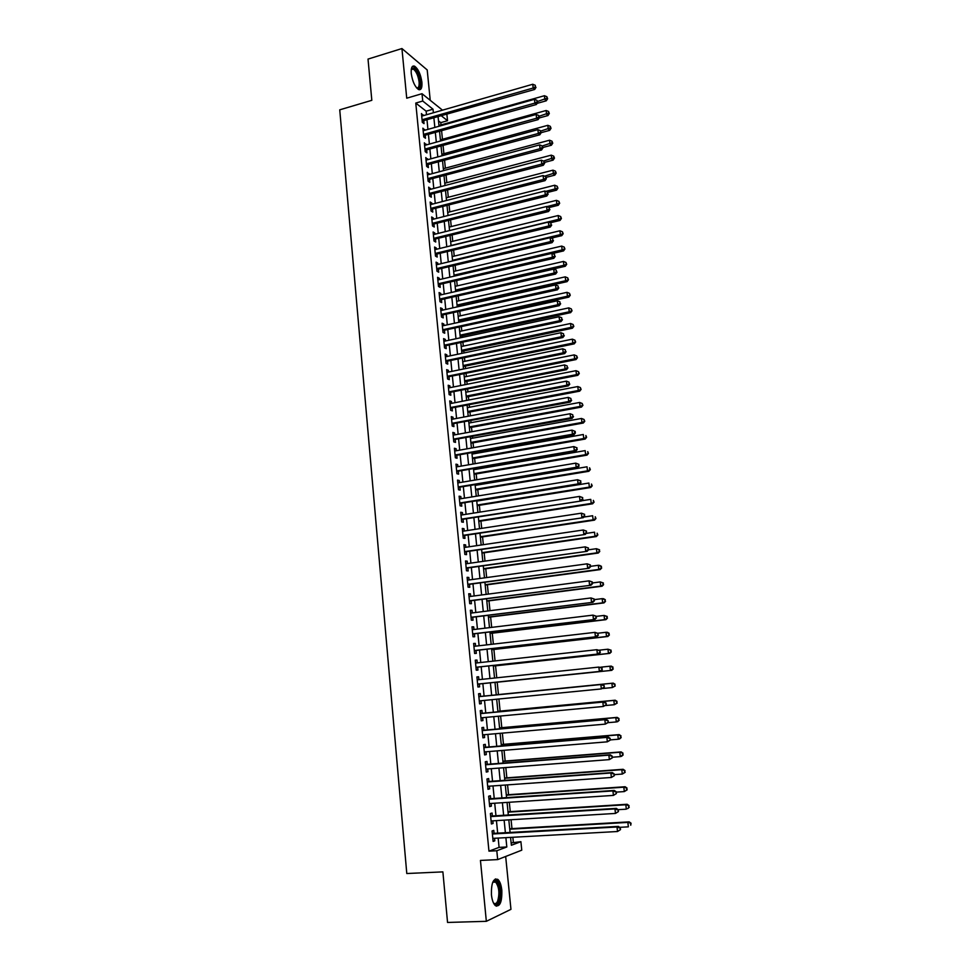 <?xml version="1.0" encoding="UTF-8"?>
<svg xmlns="http://www.w3.org/2000/svg" width="971" height="971" viewBox="0 0 971 971"><rect width="100%" height="100%" fill="white"/><g stroke="black" fill="none" stroke-linecap="round" stroke-linejoin="round"><path stroke-width="1.46" d="M501.813 890.201C501.206 884.884 499.883 881.28 497.844 879.41C493.317 877.942 491.18 883.076 491.435 894.825C492.042 900.153 493.353 903.758 495.392 905.64C499.98 907.072 502.116 901.913 501.813 890.201M421.9 82.219C420.686 74.245 418.246 68.905 414.593 66.198C412.007 65.36 410.891 67.788 411.243 73.48C412.469 81.479 414.896 86.832 418.537 89.526C421.147 90.364 422.276 87.924 421.9 82.219M511.134 842.901L520.905 841.675L521.767 850.171L497.674 859.602L496.8 850.742L506.813 846.979L505.879 837.657M430.226 100.304L427.204 69.936L401.933 48.55L368.021 59.085L371.82 100.316L339.741 109.832L406.788 873.524L442.885 871.885L447.546 922.45L486.337 921.321L510.952 909.342L505.673 856.471M446.903 114.505L447.534 120.72L441.611 116.01M441.004 124.931L440.773 122.637L447.534 120.72M513.331 842.075L512.846 837.269M511.972 828.615L511.074 819.73M510.261 811.622L509.314 802.264M508.549 794.691L507.566 784.871M506.85 777.844L505.818 767.551M505.163 761.046L504.07 750.304M503.476 744.332L502.347 733.129M501.789 727.667L500.611 716.028M500.114 711.088L498.9 698.986M498.451 694.568L497.201 682.212M496.764 677.794L495.55 665.815M495.052 660.923L493.899 649.478M493.365 644.113L492.261 633.201M491.678 627.375L490.622 616.986M489.991 610.698L488.996 600.843M488.316 594.094L487.381 584.76M486.653 577.563L485.767 568.739M484.99 561.092L484.153 552.778M483.34 544.695L482.551 536.89M481.689 528.358L480.948 521.063M480.05 512.093L479.358 505.284M478.412 495.89L477.781 489.578M476.785 479.747L476.203 473.933M475.741 469.345L475.644 468.398M475.159 463.677L474.625 458.348M474.164 453.724L474.03 452.425M473.545 447.667L473.059 442.825M472.598 438.176L472.428 436.513M471.942 431.719L471.505 427.361M471.032 422.676L470.826 420.661M470.34 415.843L469.952 411.959M469.479 407.237L469.236 404.883M468.75 400.016L468.398 396.617M467.925 391.859L467.646 389.153M467.16 384.261L466.857 381.324M466.383 376.542L466.068 373.495M465.57 368.567L465.327 366.103M464.842 361.285L464.502 357.898M463.992 352.934L463.798 350.932M463.301 346.089L462.924 342.362M462.427 337.374L462.269 335.82M461.783 330.953L461.371 326.887M460.861 321.862L460.752 320.77M460.254 315.866L459.817 311.46M459.307 306.411L459.234 305.78M458.737 300.84L458.263 296.106M457.232 285.875L456.722 280.813M455.727 270.97L455.181 265.581M454.234 256.113L453.651 250.409M452.741 241.318L452.134 235.285M451.248 226.571L450.617 220.223M449.767 211.884L449.1 205.221M448.299 197.259L447.595 190.28M446.83 182.682L446.09 175.399M445.361 168.165L444.597 160.567M443.905 153.697L443.104 145.796M442.448 139.29L441.623 131.085M494.069 833.421L493.778 830.387L492.091 830.958L493.122 841.432L494.797 840.825L494.555 838.276M492.358 816.065L492.066 813.03L490.379 813.552L491.399 823.991L493.086 823.432L492.831 820.835M490.658 798.769L490.355 795.747L488.668 796.22L489.687 806.61L491.375 806.112L491.12 803.466M488.959 781.546L488.656 778.548L486.969 778.973L487.988 789.314L489.675 788.865L489.408 786.17M487.26 764.408L486.969 761.41L485.282 761.786L486.289 772.079L487.976 771.678L487.709 768.947M485.573 747.318L485.282 744.344L483.594 744.672L484.602 754.928L486.289 754.576L486.022 751.797M483.898 730.313L483.607 727.352L481.919 727.619L482.915 737.839L484.614 737.535L484.335 734.707M482.235 713.382L481.932 710.42L480.244 710.651L481.24 720.822L482.939 720.567L482.66 717.69M480.56 696.51L480.269 693.561L478.582 693.743L479.577 703.878L481.276 703.672L480.985 700.759M478.909 679.676L478.618 676.775L476.919 676.908L477.914 687.007L479.613 686.837L479.322 683.9M477.247 662.89L476.967 660.049L475.268 660.146L476.263 670.196L477.963 670.075L477.671 667.15M475.596 646.164L475.329 643.397L473.63 643.445L474.613 653.459L476.312 653.386L476.021 650.473M473.957 629.511L473.69 626.817L471.991 626.817L472.974 636.782L474.673 636.758L474.382 633.857M472.319 612.932L472.064 610.298L470.365 610.249L471.336 620.178L473.035 620.202L472.756 617.313M470.692 596.412L470.437 593.851L468.738 593.754L469.709 603.646L471.408 603.707L471.129 600.831M469.066 579.966L468.823 577.466L467.112 577.32L468.083 587.176L469.794 587.285L469.503 584.421M467.452 563.581L467.209 561.153L465.51 560.959L466.468 570.766L468.18 570.936L467.888 568.071M465.837 547.268L465.607 544.889L463.907 544.67L464.866 554.441L466.565 554.635L466.286 551.795M464.235 531.016L464.004 528.71L462.305 528.43L463.264 538.165L464.963 538.407L464.684 535.579M462.645 514.836L462.414 512.579L460.715 512.263L461.662 521.961L463.373 522.252L463.094 519.424M461.055 498.706L460.837 496.521L459.125 496.169L460.072 505.818L461.783 506.158L461.504 503.342M459.465 482.66L459.259 480.536L457.547 480.123L458.494 489.748L460.205 490.124L459.926 487.321M457.887 466.663L457.681 464.599L455.982 464.15L456.916 473.727L458.628 474.151L458.348 471.36M456.321 450.738L456.115 448.736L454.404 448.25L455.35 457.778L457.062 458.251L456.783 455.472M454.756 434.862L454.562 432.932L452.85 432.398L453.785 441.902L455.496 442.4L455.217 439.632M453.19 419.071L453.008 417.19L451.297 416.62L452.231 426.075L453.943 426.621L453.663 423.866M451.636 403.329L451.454 401.509L449.743 400.889L450.678 410.32L452.389 410.903L452.122 408.16M450.095 387.647L449.925 385.888L448.201 385.232L449.136 394.627L450.847 395.246L450.568 392.515M448.553 372.039L448.384 370.327L446.672 369.635L447.595 378.981L449.306 379.661L449.039 376.93M447.024 356.478L446.854 354.828L445.143 354.099L446.053 363.409L447.777 364.125L447.51 361.406M445.495 340.991L445.337 339.401L443.613 338.624L444.536 347.897L446.247 348.65L445.98 345.955M443.965 325.552L443.82 324.023L442.096 323.209L443.007 332.446L444.73 333.235L444.463 330.553M442.448 310.186L442.303 308.705L440.591 307.856L441.489 317.056L443.213 317.893L442.946 315.211M440.943 294.868L440.798 293.448L439.086 292.562L439.984 301.726L441.708 302.6L441.441 299.93M439.438 279.612L439.305 278.252L437.581 277.33L438.479 286.457L440.203 287.367L439.936 284.709M437.933 264.428L437.812 263.117L436.088 262.146L436.986 271.249L438.698 272.196L438.443 269.537M436.44 249.292L436.319 248.042L434.595 247.035L435.494 256.101L437.217 257.072L436.95 254.438M434.959 234.217L434.838 233.016L433.115 231.972L434.001 241.002L435.724 242.022L435.469 239.388M433.479 219.191L433.357 218.05L431.646 216.97L432.532 225.964L434.243 227.02L433.988 224.41M431.998 204.238L431.889 203.145L430.165 202.029L431.051 210.986L432.775 212.091L432.52 209.481M430.529 189.333L428.709 187.148L429.583 196.069L431.306 197.198L431.051 194.601M429.061 174.489L427.24 172.316L428.114 181.213L429.837 182.378L429.583 179.793M427.604 159.705L425.796 157.545L426.657 166.405L428.381 167.607L428.126 165.034M426.148 144.97L424.339 142.834L425.213 151.658L426.937 152.896L426.682 150.323M424.703 130.296L422.895 128.172L423.769 136.96L425.492 138.246L425.237 135.685M440.773 122.637L438.504 120.865M426.487 114.76L426.135 111.18L415.77 103.072L488.959 851.142L499.082 847.38L498.159 838.082M497.686 833.227L496.436 820.616M495.963 815.834L494.712 803.235M494.239 798.526L492.989 785.915M492.54 781.291L491.29 768.668M490.828 764.128L489.578 751.493M489.141 747.027L487.891 734.392M487.454 729.998L486.204 717.363M485.767 713.042L484.517 700.407M484.092 696.158L482.842 683.535M482.429 679.299L481.191 666.774M480.766 662.501L479.528 650.072M479.104 645.764L477.878 633.444M477.453 629.087L476.239 616.876M475.802 612.495L474.613 600.381M474.164 595.963L472.974 583.947M472.537 579.493L471.36 567.586M470.911 563.095L469.746 551.285M469.296 546.758L468.131 535.057M467.682 530.494L466.529 518.89M466.08 514.29L464.939 502.784M464.478 498.147L463.349 486.75M462.888 482.077L461.759 470.777M461.298 466.068L460.193 454.865M459.72 450.131L458.615 439.026M458.142 434.243L457.05 423.235M456.576 418.428L455.496 407.517M455.011 402.674L453.943 391.847M453.457 386.98L452.401 376.25M451.916 371.347L450.86 360.714M450.374 355.774L449.33 345.239M448.833 340.275L447.801 329.824M447.303 324.824L446.272 314.47M445.774 309.433L444.754 299.177M444.257 294.116L443.249 283.933M442.74 278.847L441.744 268.761M441.235 263.639L440.251 253.637M439.742 248.491L438.758 238.587M438.237 233.392L437.266 223.585M436.756 218.366L435.785 208.631M435.275 203.388L434.316 193.751M433.794 188.483L432.848 178.919M432.313 173.615L431.379 164.148M430.857 158.819L429.922 149.437M429.388 144.072L428.466 134.775M427.932 129.386L427.022 120.173M423.259 115.683L421.463 113.571L422.324 122.334L424.048 123.645L423.793 121.096M497.674 859.602L480.451 860.427L486.337 921.321M488.959 851.142L496.8 850.742M415.77 103.072L422.737 101.033L422.009 93.702L442.485 110.16M401.933 48.55L406.728 98.192L422.009 93.702M510.576 837.39L511.377 845.256L520.905 841.675M438.115 117.006L439.05 126.254M439.596 131.655L440.531 140.989M441.077 146.366L442.023 155.773M442.558 161.125L443.516 170.617M444.05 175.945L445.009 185.534M445.543 190.814L446.514 200.487M447.048 205.755L448.032 215.513M448.553 220.745L449.549 230.588M450.071 235.795L451.066 245.736M451.588 250.906L452.595 260.932M453.117 266.066L454.137 276.189M454.646 281.299L455.678 291.506M456.188 296.58L457.22 306.885M457.729 311.934L458.773 322.323M459.271 327.336L460.327 337.811M460.837 342.799L461.893 353.371M462.39 358.335L463.47 368.992M463.968 373.92L465.048 384.686M465.534 389.565L466.626 400.428M467.112 405.283L468.216 416.231M468.702 421.062L469.818 432.107M470.292 436.901L471.421 448.044M471.894 452.802L473.023 464.041M473.508 468.762L474.649 480.111M475.11 484.796L476.263 496.23M476.737 500.89L477.89 512.433M478.363 517.045L479.528 528.685M479.99 533.273L481.167 545.01M481.628 549.562L482.818 561.408M483.279 565.911L484.48 577.866M484.93 582.333L486.143 594.386M486.58 598.828L487.806 610.977M488.255 615.383L489.481 627.642M489.918 632L491.168 644.368M491.605 648.689L492.855 661.166M493.28 665.451L494.555 678.025M494.979 682.273L496.254 694.945M496.679 699.205L497.953 711.889M498.39 716.234L499.664 728.918M500.114 733.323L501.388 746.007M501.837 750.486L503.112 763.157M503.573 767.733L504.847 780.393M505.308 785.041L506.583 797.701M507.068 802.422L508.331 815.07M508.816 819.864L510.091 832.523M433.382 112.782L433.017 109.201L422.737 101.033M505.393 832.79L504.131 820.155M503.646 815.361L502.383 802.726M501.91 798.016L500.648 785.369M500.186 780.733L498.924 768.085M498.463 763.522L497.201 750.874M496.751 746.396L495.489 733.736M495.04 729.318L493.778 716.659M493.341 712.326L492.079 699.666M491.654 695.406L490.391 682.759M489.967 678.511L488.704 665.948M488.279 661.664L487.029 649.211M486.605 644.89L485.366 632.546M484.93 628.188L483.704 615.942M483.267 611.548L482.053 599.41M481.604 594.98L480.402 582.952M479.953 578.473L478.764 566.542M478.315 562.039L477.125 550.217M476.676 545.678L475.499 533.953M475.05 529.365L473.884 517.749M473.423 513.137L472.27 501.606M471.809 496.958L470.656 485.536M470.195 480.851L469.066 469.527M468.592 464.806L467.464 453.578M466.99 448.833L465.874 437.703M465.4 432.92L464.296 421.887M463.81 417.069L462.718 406.133M462.232 401.278L461.152 390.439M460.667 385.548L459.586 374.806M459.089 369.89L458.033 359.234M457.535 354.281L456.479 343.722M455.982 338.745L454.938 328.283M454.428 323.27L453.396 312.893M452.887 307.843L451.855 297.563M451.357 292.489L450.338 282.294M449.828 277.196L448.808 267.086M448.299 261.952L447.303 251.938M446.781 246.78L445.786 236.851M445.264 231.656L444.281 221.813M443.759 216.594L442.788 206.847M442.266 201.592L441.295 191.93M440.761 186.638L439.814 177.074M439.28 171.758L438.334 162.266M437.8 156.926L436.853 147.519M436.319 142.154L435.384 132.833M434.85 127.432L433.916 118.207M426.135 111.18L433.017 109.201M499.082 847.38L506.813 846.979M421.632 115.355L423.186 114.906M423.065 129.908L424.618 129.471M424.509 144.533L426.063 144.096M425.953 159.195L427.507 158.771M427.398 173.93L428.964 173.506M428.854 188.714L430.42 188.301M430.323 203.558L431.889 203.145M431.792 218.451L433.357 218.05M433.26 233.404L434.838 233.016M434.741 248.418L436.319 248.042M436.222 263.493L437.812 263.117M437.715 278.628L439.305 278.252M439.208 293.812L440.798 293.448M440.713 309.069L442.303 308.705M442.218 324.375L443.82 324.023M443.723 339.741L445.337 339.401M445.252 355.168L446.854 354.828M446.769 370.655L448.384 370.327M448.299 386.203L449.925 385.888M449.84 401.824L451.454 401.509M451.381 417.494L453.008 417.19M452.935 433.224L454.562 432.932M454.489 449.027L456.115 448.736M456.042 464.878L457.681 464.599M457.62 480.803L459.259 480.536M459.186 496.8L460.837 496.521M460.764 512.846L462.414 512.579M462.354 528.964L464.004 528.71M463.944 545.144L465.607 544.889M465.546 561.384L467.209 561.153M467.148 577.696L468.823 577.466M468.762 594.07L470.437 593.851M470.389 610.516L472.064 610.298M472.015 627.023L473.69 626.817M473.642 643.603L475.329 643.397M475.28 660.244L476.967 660.049M476.931 676.957L478.618 676.775M479.577 703.829L481.276 703.672M481.24 720.725L482.939 720.567M482.903 737.681L484.614 737.535M484.578 754.71L486.289 754.576M486.265 771.811L487.976 771.678M487.952 788.986L489.675 788.865M489.651 806.221L491.375 806.112M491.362 823.542L493.086 823.432M493.074 840.922L494.797 840.825M422.191 121.035L534.669 89.466L533.176 88.021L422.069 119.773M535.434 86.771L535.252 85.266L535.434 86.771L533.176 88.021L532.751 84.259L421.717 116.119M534.669 89.466L536.016 87.354M535.252 85.266L532.751 84.259M537.121 103.375L546.272 100.802L544.852 99.406L544.428 95.716L438.977 125.502M537.618 101.445L547.049 98.192L547.62 98.739L546.879 96.712L547.049 98.192M544.428 95.716L546.879 96.712M547.62 98.739L546.272 100.802M411.267 69.354L412.007 68.225C415.612 67.909 418.319 72.485 420.115 81.965C420.419 87.366 419.278 89.356 416.668 87.96M416.535 87.803C418.537 88.312 419.399 86.346 419.096 81.892C418.125 75.495 416.183 71.223 413.245 69.05L411.243 69.572M419.314 89.769C420.625 88.774 421.111 86.358 420.783 82.511C419.581 74.597 417.166 69.293 413.525 66.598L412.529 66.356M492.71 882.336L494.567 880.697C498.851 879.058 501.946 894.825 498.681 901.695C497.14 904.911 495.404 905.336 493.474 902.969M493.45 902.921L493.644 903.091C495.186 904.219 496.533 903.528 497.674 901.052C499.786 893.284 499.106 886.96 495.623 882.093L493.863 881.607L492.685 882.384M496.375 906.21L499.155 903.042C501.764 893.417 500.915 885.576 496.606 879.544L495.344 878.925M423.635 135.624L536.368 104.516L534.887 103.108L423.514 134.399M537.145 101.846L536.975 100.341L537.145 101.846L534.887 103.108L534.463 99.321L423.15 130.733M536.368 104.516L537.74 102.416M536.975 100.341L534.463 99.321M425.08 150.274L538.092 119.627L536.611 118.244L424.958 149.085M538.869 116.981L538.687 115.464L538.869 116.981L536.611 118.244L536.174 114.457L424.594 145.407M538.092 119.627L539.451 117.54M538.687 115.464L536.174 114.457M426.524 164.985L539.815 134.787L538.335 133.452L426.403 163.82M540.592 132.177L540.422 130.66L540.592 132.177L538.335 133.452L537.898 129.641L426.051 160.13M539.815 134.787L541.187 132.724M540.422 130.66L537.898 129.641M427.98 179.744L541.539 150.007L540.058 148.709L427.859 178.615M542.328 147.434L542.158 145.905L542.328 147.434L540.058 148.709L539.633 144.897L427.495 174.914M541.539 150.007L542.923 147.956M542.158 145.905L539.633 144.897M539.172 117.977L547.972 115.549L546.552 114.202L546.127 110.5L440.421 139.848M539.306 116.204L548.749 112.964L549.319 113.51L548.579 111.483L548.749 112.964M546.127 110.5L548.579 111.483M549.319 113.51L547.972 115.549M541.175 132.663L549.671 130.357L548.251 129.046L547.826 125.32L441.866 154.255M540.847 131.049L550.46 127.808L551.03 128.33L550.29 126.315L550.46 127.808M547.826 125.32L550.29 126.315M551.03 128.33L549.671 130.357M542.862 147.495L551.382 145.225L549.962 143.939L549.537 140.212L443.322 168.711M542.255 146.002L552.171 142.701L552.742 143.21L552.001 141.208L552.171 142.701M549.537 140.212L552.001 141.208M552.742 143.21L551.382 145.225M544.561 162.388L553.094 160.142L551.686 158.904L551.249 155.154L444.779 183.228M543.481 161.052L553.895 157.654L554.465 158.152L553.725 156.149L553.895 157.654M551.249 155.154L553.725 156.149M554.465 158.152L553.094 160.142M429.437 194.576L543.275 165.301L541.806 164.038L429.328 193.46M544.076 162.752L543.894 161.222L544.076 162.752L541.806 164.038L541.369 160.203L428.964 189.746M543.275 165.301L544.658 163.262M543.894 161.222L541.369 160.203M546.26 177.329L554.817 175.132L553.409 173.918L552.972 170.168L446.247 197.793M544.634 176.188L555.618 172.656L556.189 173.141L555.448 171.163L555.618 172.656M552.972 170.168L555.448 171.163M556.189 173.141L554.817 175.132M430.906 209.445L545.022 180.642L543.542 179.429L430.796 208.377M545.823 178.13L545.641 176.588L545.823 178.13L543.542 179.429L543.105 175.569L430.432 204.638M545.022 180.642L546.406 178.628M545.641 176.588L543.105 175.569M547.826 192.367L556.553 190.17L555.133 189.005L554.708 185.23L447.716 212.406M545.763 191.372L557.924 188.204L557.184 186.226L557.354 187.731M554.708 185.23L557.184 186.226M557.924 188.204L556.553 190.17M432.374 224.386L546.77 196.057L545.301 194.868L432.265 223.342M547.571 193.569L547.401 192.027L547.571 193.569L545.301 194.868L544.865 191.008L431.901 219.592M546.77 196.057L548.166 194.042M547.401 192.027L544.865 191.008M549.173 207.527L558.289 205.269L556.869 204.141L556.444 200.342L449.197 227.08M546.904 206.617L559.66 203.315L558.92 201.349L559.102 202.854M556.444 200.342L558.92 201.349M559.66 203.315L558.289 205.269M433.843 239.376L548.53 211.52L547.061 210.379L433.746 238.368M549.343 209.068L549.161 207.515L549.343 209.068L547.061 210.379L546.612 206.495L433.382 234.606M548.53 211.52L549.926 209.53M549.161 207.515L546.612 206.495M550.241 222.796L560.024 220.429L558.616 219.337L558.179 215.526L450.678 241.815M451.042 245.505L558.616 219.337L561.408 218.487L560.668 216.521L560.85 218.05M558.179 215.526L560.668 216.521M561.408 218.487L560.024 220.429M435.324 254.426L550.29 227.056L548.821 225.952L435.226 253.455M551.115 224.641L550.933 223.075L551.115 224.641L548.821 225.952L548.384 222.056L434.862 249.668M550.29 227.056L551.698 225.078M550.933 223.075L548.384 222.056M551.31 238.138L561.784 235.637L560.364 234.594L559.927 230.77L452.158 256.611M452.535 260.313L560.364 234.594L563.168 233.72L562.427 231.766L562.597 233.295M559.927 230.77L562.427 231.766M563.168 233.72L561.784 235.637M436.816 269.537L552.062 242.653L550.593 241.585L436.719 268.591M552.887 240.262L552.705 238.696L552.887 240.262L550.593 241.585L550.156 237.677L436.355 264.804M552.062 242.653L553.47 240.687M552.705 238.696L550.156 237.677M552.353 253.528L563.532 250.919L562.124 249.899L561.687 246.076L453.651 271.455M454.027 275.169L562.124 249.899L564.928 249.013L564.187 247.071L564.369 248.6M561.687 246.076L564.187 247.071M564.928 249.013L563.532 250.919M438.309 284.709L553.846 258.31L552.378 257.291L438.224 283.799M554.672 255.956L554.49 254.378L554.672 255.956L552.378 257.291L551.929 253.358L437.848 279.988M553.846 258.31L555.254 256.368M554.49 254.378L551.929 253.358M455.654 291.312L565.304 266.26L563.896 265.277L563.447 261.43L455.156 286.348M455.533 290.086L563.896 265.277L566.688 264.367L565.959 262.437L566.129 263.978M563.447 261.43L565.959 262.437M566.688 264.367L565.304 266.26M439.814 299.942L555.63 274.028L554.162 273.045L439.717 299.056M556.468 271.71L556.286 270.132L556.468 271.71L554.162 273.045L553.725 269.101L439.341 295.233M555.63 274.028L557.051 272.098M556.286 270.132L553.725 269.101M457.159 306.241L567.064 281.651L565.668 280.716L565.219 276.856L456.661 301.313M457.038 305.064L565.668 280.716L568.472 279.782L567.732 277.852L567.914 279.405M565.219 276.856L567.732 277.852M568.472 279.782L567.064 281.651M441.32 315.223L557.427 289.807L555.958 288.873L441.235 314.373M558.264 287.525L558.082 285.935L558.264 287.525L555.958 288.873L555.509 284.916L440.858 310.538M557.427 289.807L558.847 287.901M558.082 285.935L555.509 284.916M458.664 321.231L568.848 297.114L567.44 296.216L567.003 292.332L458.166 316.328M458.543 320.09L567.44 296.216L570.256 295.257L569.516 293.339L569.698 294.893M567.003 292.332L569.516 293.339M570.256 295.257L568.848 297.114M442.825 330.565L559.223 305.659L557.767 304.76L442.74 329.752M560.073 303.401L559.891 301.811L560.073 303.401L557.767 304.76L557.318 300.792L442.363 325.904M559.223 305.659L560.655 303.765M559.891 301.811L557.318 300.792M460.181 336.269L570.632 312.638L569.237 311.776L568.788 307.88L459.684 331.402M460.06 335.177L569.237 311.776L572.04 310.793L571.3 308.887L571.482 310.441M568.788 307.88L571.3 308.887M572.04 310.793L570.632 312.638M444.342 345.979L561.032 321.571L559.575 320.721L444.269 345.19M561.881 319.35L561.699 317.748L561.881 319.35L559.575 320.721L559.126 316.728L443.881 341.331M561.032 321.571L562.464 319.69M561.699 317.748L559.126 316.728M461.698 351.368L572.417 328.21L571.021 327.397L570.572 323.489L461.213 346.538M461.589 350.325L571.021 327.397L573.837 326.39L573.096 324.496L573.278 326.062M570.572 323.489L573.096 324.496M573.837 326.39L572.417 328.21M445.859 361.443L562.852 337.544L561.396 336.743L445.786 360.69M563.702 335.359L563.52 333.757L563.702 335.359L561.396 336.743L560.935 332.725L445.41 356.818M562.852 337.544L564.285 335.687M563.52 333.757L560.935 332.725M463.216 366.528L574.225 343.855L572.829 343.091L572.38 339.158L462.73 361.722M463.118 365.533L572.829 343.091L575.645 342.047L574.905 340.166L575.087 341.731M572.38 339.158L574.905 340.166M575.645 342.047L574.225 343.855M447.388 376.979L564.673 353.59L563.216 352.825L447.328 376.263M565.535 351.441L565.353 349.827L565.535 351.441L563.216 352.825L562.755 348.795L446.939 372.366M564.673 353.59L566.117 351.745M565.353 349.827L562.755 348.795M464.745 381.749L576.021 359.561L574.638 358.833L574.177 354.888L464.272 376.966M464.648 380.79L574.638 358.833L577.454 357.765L576.713 355.896L576.895 357.474M574.177 354.888L576.713 355.896M577.454 357.765L576.021 359.561M448.93 392.563L566.506 369.696L565.049 368.98L448.857 391.883M567.367 367.584L567.185 365.958L567.367 367.584L565.049 368.98L564.588 364.926L448.481 387.975M566.506 369.696L567.95 367.875M567.185 365.958L564.588 364.926M466.286 397.03L577.842 375.328L576.446 374.648L575.997 370.679L465.813 392.272M466.189 396.119L576.446 374.648L579.274 373.556L578.534 371.699L578.716 373.277M575.997 370.679L578.534 371.699M579.274 373.556L577.842 375.328M450.471 408.208L568.338 385.875L566.894 385.196L450.41 407.565M569.212 383.788L569.03 382.161L569.212 383.788L566.894 385.196L566.433 381.13L450.022 403.645M568.338 385.875L569.795 384.067M569.03 382.161L566.433 381.13M467.828 412.359L579.663 391.167L578.267 390.512L577.818 386.543L467.354 407.65M467.743 411.498L578.267 390.512L581.095 389.407L580.355 387.55L580.537 389.14M577.818 386.543L580.355 387.55M581.095 389.407L579.663 391.167M452.013 423.926L570.183 402.115L568.739 401.472L451.952 423.32M571.069 400.064L570.875 398.438L571.069 400.064L568.739 401.472L568.278 397.394L451.564 419.375M570.183 402.115L571.64 400.319M570.875 398.438L568.278 397.394M469.381 427.75L581.483 407.067L580.1 406.448L579.638 402.467L468.908 423.065M469.296 426.937L580.1 406.448L582.928 405.32L582.187 403.475L582.369 405.065M579.638 402.467L582.187 403.475M582.928 405.32L581.483 407.067M453.566 439.705L572.04 418.416L570.596 417.821L453.518 439.123M572.926 416.401L572.744 414.763L572.926 416.401L570.596 417.821L570.123 413.731L453.117 435.166M572.04 418.416L573.497 416.644M572.744 414.763L570.123 413.731M470.935 443.213L583.316 423.016L581.932 422.458L581.483 418.452L470.462 438.552M470.85 442.436L581.932 422.458L584.773 421.293L584.032 419.46L584.214 421.062M581.483 418.452L584.032 419.46M584.773 421.293L583.316 423.016M455.132 455.545L573.897 434.79L572.453 434.243L455.071 454.998M574.796 432.811L572.453 434.243L571.992 430.129L575.184 431.391L574.601 431.173L574.796 432.811L575.366 433.03L575.184 431.391M454.683 451.03L571.992 430.129L574.601 431.173M573.897 434.79L575.366 433.03M472.489 458.725L585.161 439.05L583.777 438.528L583.316 434.498L472.027 454.1M472.416 457.996L583.777 438.528L586.618 437.338L585.877 435.518L586.059 437.12M586.618 437.338L585.161 439.05M456.698 471.445L575.767 451.236L574.322 450.726L456.649 470.935M576.665 449.294L574.322 450.726L573.861 446.599L577.053 447.849L576.665 449.294L577.053 447.849M456.249 466.942L573.861 446.599L576.483 447.643M575.767 451.236L577.235 449.488M474.054 474.297L587.018 455.132L585.634 454.659L585.173 450.617L473.593 469.709M473.994 473.617L585.634 454.659L588.475 453.433L587.734 451.624L587.916 453.251M588.475 453.433L587.018 455.132M458.263 487.406L577.636 467.743L576.204 467.282L458.215 486.932M578.546 465.837L576.204 467.282L575.73 463.143L578.934 464.369L578.546 465.837L578.934 464.369M457.827 482.927L575.73 463.143L578.364 464.174M577.636 467.743L579.117 466.019M475.632 489.93L588.875 471.287L587.491 470.85L587.03 466.796L475.171 485.379M475.572 489.311L587.491 470.85L590.332 469.612L589.591 467.816L589.785 469.43M590.332 469.612L588.875 471.287M459.841 503.439L579.529 484.323L578.085 483.91L459.805 503.002M580.44 482.453L578.085 483.91L577.611 479.747L580.816 480.948L580.44 482.453L580.816 480.948M459.404 498.973L577.611 479.747L580.245 480.791M579.529 484.323L581.01 482.611M477.21 505.636L590.732 487.503L589.361 487.114L588.887 483.048L476.761 501.109M477.149 505.054L589.361 487.114L592.201 485.84L591.473 484.056L591.655 485.682M592.201 485.84L590.732 487.503M461.431 519.521L581.411 500.963L461.383 519.133M582.333 499.13L579.978 500.599L579.505 496.424L582.721 497.613L582.333 499.13L582.721 497.613M460.994 515.091L579.505 496.424L582.151 497.468M581.411 500.963L582.903 499.276M478.8 521.391L592.601 503.791L591.23 503.439L590.769 499.361L581.568 500.793M478.739 520.857L591.23 503.439L594.082 502.153L593.342 500.368L593.536 502.007M594.082 502.153L592.601 503.791M463.021 535.689L583.316 517.677L462.985 535.324M584.239 515.892L581.884 517.361L581.411 513.174L584.627 514.339L584.239 515.892L584.627 514.339M462.584 531.271L581.411 513.174L584.057 514.205M583.316 517.677L584.809 516.014M480.39 537.218L594.483 520.14L593.111 519.837L592.65 515.735L583.874 517.058M480.342 536.732L593.111 519.837L595.963 518.514L595.235 516.754L595.417 518.393M595.963 518.514L594.483 520.14M464.611 551.904L585.222 534.463L464.587 551.589M586.156 532.715L583.789 534.196L583.316 529.984L586.533 531.137L586.156 532.715L586.533 531.137M464.187 547.51L583.316 529.984L585.962 531.028M585.222 534.463L586.727 532.824M481.98 553.094L596.376 536.562L595.005 536.308L594.531 532.181L586.193 533.395M481.944 552.669L595.005 536.308L597.857 534.948L597.129 533.2L597.311 534.851M597.857 534.948L596.376 536.562M466.214 568.193L587.139 551.322L466.189 567.914M588.074 549.61L585.707 551.103L585.234 546.867L588.45 548.008L588.074 549.61L588.45 548.008M465.789 563.823L585.234 546.867L587.88 547.911M587.139 551.322L588.644 549.695M483.594 569.042L598.27 553.045L596.91 552.839L596.425 548.7L588.547 549.804M483.546 568.654L596.91 552.839L599.762 551.455L599.022 549.72L599.216 551.37M599.022 549.72L596.425 548.7L599.568 549.804M599.762 551.455L598.27 553.045M467.828 584.542L589.057 568.253L467.804 584.299M590.004 566.566L587.637 568.071L587.152 563.823L590.38 564.94L590.004 566.566L590.38 564.94M467.403 580.197L587.152 563.823L589.81 564.867M589.057 568.253L590.574 566.639M485.197 585.052L600.175 569.601L598.816 569.431L598.33 565.28L590.538 566.336M485.16 584.724L598.816 569.431L601.668 568.023L600.928 566.299L601.122 567.962M600.928 566.299L598.33 565.28L599.69 565.45L601.474 566.372M601.668 568.023L600.175 569.601M469.442 600.964L590.987 585.246L469.43 600.758M591.946 583.607L589.567 585.125L589.081 580.852L592.322 581.957L591.946 583.607L592.322 581.957M469.017 596.631L589.081 580.852L591.752 581.896M590.987 585.246L592.516 583.656M486.811 601.122L602.081 586.217L600.721 586.096L600.248 581.92L592.431 582.952M486.787 600.843L600.721 586.096L603.586 584.663L602.845 582.952L603.04 584.615M602.845 582.952L600.248 581.92L603.392 583.001M603.586 584.663L602.081 586.217M471.069 617.447L592.929 602.311L471.056 617.277M593.888 600.709L591.509 602.238L591.023 597.954L594.264 599.034L593.888 600.709L594.264 599.034M470.644 613.138L591.023 597.954L593.694 598.998M592.929 602.311L594.458 600.746M488.437 617.253L603.998 602.906L602.639 602.833L602.166 598.646L594.325 599.629M488.413 617.034L602.639 602.833L605.503 601.377L604.775 599.665L604.969 601.34M604.775 599.665L602.166 598.646L603.525 598.731L605.309 599.702M605.503 601.377L603.998 602.906M472.695 634.002L594.883 619.462L472.683 633.869M595.842 617.896L593.463 619.425L592.978 615.129L596.218 616.184L595.842 617.896L596.218 616.184M472.27 629.718L592.978 615.129L595.648 616.172M594.883 619.462L596.412 617.908M490.064 633.456L605.928 619.668L604.569 619.644L604.096 615.432L596.23 616.379M490.052 633.274L604.569 619.644L607.445 618.151L606.705 616.451L606.899 618.139M606.705 616.451L604.096 615.432L607.251 616.464M607.445 618.151L605.928 619.668M474.334 650.631L596.837 636.673L474.321 650.534M597.808 635.143L595.417 636.697L594.932 632.364L598.172 633.408L597.808 635.143L598.172 633.408M473.909 646.358L594.932 632.364L597.614 633.42M596.837 636.673L598.367 635.143M491.702 649.72L607.858 636.49L606.511 636.515L606.025 632.291L597.857 633.226M491.69 649.599L606.511 636.515L609.375 634.998L608.647 633.31L608.841 634.998M608.647 633.31L606.025 632.291L607.373 632.279L609.181 633.31M609.375 634.998L607.858 636.49M475.972 667.32L598.791 653.956L475.972 667.259M599.775 652.476L597.383 654.029L596.898 649.684L600.139 650.716L599.775 652.476L600.139 650.716M475.559 663.072L596.898 649.684L599.58 650.74M598.791 653.956L600.345 652.451M493.341 666.057L609.8 653.386L608.453 653.459L607.967 649.211L599.228 650.169M493.341 665.972L608.453 653.459L611.329 651.905L610.601 650.242L610.795 651.942M610.601 650.242L607.967 649.211L611.135 650.218M611.329 651.905L609.8 653.386M478.108 684.021L600.77 671.313L477.635 684.167M601.753 669.869L599.362 671.434L598.864 667.077L602.117 668.084L601.753 669.869L602.117 668.084M477.392 679.834L598.864 667.077L601.559 668.133M600.77 671.313L602.323 669.82M612.75 668.946L612.555 667.235L612.75 668.946L610.407 670.476L494.992 682.431L611.754 670.354L610.407 670.476L609.922 666.215L600.636 667.186M612.555 667.235L609.922 666.215L611.269 666.106L613.089 667.198M613.284 668.898L611.754 670.354M604.302 687.274L604.108 685.526L604.302 687.274L601.34 688.925L479.286 700.916M603.744 687.347L601.34 688.925L600.843 684.543L602.251 684.385L478.861 696.583M479.358 696.632L600.843 684.543L603.549 685.599M604.108 685.526L602.251 684.385M613.223 683.123L496.242 694.787L613.223 683.123L615.056 684.239L614.716 686.012L615.056 684.239M603.04 688.475L612.373 687.553L611.876 683.281L614.522 684.3M615.25 685.951L612.373 687.553L614.716 686.012M606.305 704.8L606.098 703.053L606.305 704.8L603.331 706.475L480.948 717.848M605.746 704.897L603.331 706.475L602.833 702.082L604.241 701.875L480.524 713.442M480.536 713.612L602.833 702.082L605.54 703.138M606.098 703.053L604.241 701.875M605.516 705.529L614.34 704.715L613.842 700.419L615.189 700.212L497.892 711.294M616.488 701.45L616.682 703.162L617.022 701.365L613.842 700.419L497.905 711.367M617.216 703.077L614.34 704.715L616.682 703.162M615.189 700.212L617.022 701.365M608.307 722.412L608.101 720.64L608.307 722.412L605.334 724.111L482.623 734.853M607.749 722.521L605.334 724.111L604.836 719.693L606.232 719.438L482.186 730.374M482.211 730.605L604.836 719.693L607.543 720.749M608.101 720.64L606.232 719.438M608.016 722.667L616.318 721.938L615.82 717.63L617.155 717.375L499.567 727.874M618.466 718.661L618.673 720.385L619 718.552L615.82 717.63L499.58 727.995M619.207 720.276L617.653 721.671L616.318 721.938L618.673 720.385M617.155 717.375L619 718.552M610.322 740.084L610.116 738.312L610.322 740.084L607.348 741.82L484.311 751.93M609.764 740.218L607.348 741.82L606.839 737.39L608.234 737.074L483.861 747.379M483.886 747.658L606.839 737.39L609.557 738.446M610.116 738.312L608.234 737.074M610.298 739.902L618.309 739.234L617.811 734.913L619.146 734.61L501.242 744.514M620.457 735.945L620.663 737.669L620.991 735.812L617.811 734.913L501.254 744.696M621.197 737.547L619.644 738.931L618.309 739.234L620.663 737.669M619.146 734.61L620.991 735.812M612.337 757.841L612.131 756.057L612.337 757.841L609.363 759.613L485.998 769.081M611.779 757.987L609.363 759.613L608.853 755.159L610.249 754.783L485.536 764.444M485.573 764.784L608.853 755.159L611.584 756.215M612.131 756.057L610.249 754.783M612.264 757.234L620.299 756.615L619.801 752.258L621.137 751.906L502.917 761.228M622.46 753.302L622.654 755.037L622.994 753.156L619.801 752.258L502.942 761.458M623.188 754.892L621.634 756.251L620.299 756.615L622.654 755.037M621.137 751.906L622.994 753.156M614.364 775.671L614.17 773.887L614.364 775.671L611.39 777.468L487.685 786.292M613.818 775.841L611.39 777.468L610.88 773.001L612.276 772.576L487.224 781.582M487.272 781.983L610.88 773.001L613.611 774.057M614.17 773.887L612.276 772.576M614.255 774.64L622.302 774.057L621.804 769.687L623.127 769.287L504.604 778.002M624.462 770.719L624.669 772.467L624.996 770.561L621.804 769.687L504.641 778.293M625.19 772.309L622.302 774.057L624.669 772.467M623.127 769.287L624.996 770.561M616.403 793.574L616.197 791.79L616.403 793.574L613.429 795.407L489.396 803.575M615.857 793.768L613.429 795.407L612.919 790.916L614.303 790.443L488.923 798.793M488.971 799.254L612.919 790.916L615.65 791.972M616.197 791.79L614.303 790.443M616.245 792.118L624.317 791.583L623.807 787.19L625.13 786.741L506.304 794.848M626.477 788.221L626.683 789.981L627.011 788.039L623.807 787.19L506.34 795.2M627.205 789.799L624.317 791.583L626.683 789.981M625.13 786.741L627.011 788.039M618.454 811.562L618.248 809.765L618.454 811.562L615.468 813.431L491.108 820.944M617.896 811.78L615.468 813.431L614.959 808.916L616.342 808.382L490.622 816.077M490.671 816.599L614.959 808.916L617.69 809.972M618.248 809.765L616.342 808.382M618.126 809.68L626.331 809.171L625.822 804.765L627.145 804.267L508.003 811.768M628.504 805.809L628.71 807.569L629.026 805.602L625.822 804.765L508.039 812.169M629.232 807.362L627.654 808.661L628.71 807.569M627.145 804.267L629.026 805.602M620.505 829.622L620.299 827.814L620.505 829.622L617.52 831.516L492.819 838.374M619.959 829.865L617.52 831.516L617.01 826.989L618.393 826.406L492.333 833.434M492.394 834.004L617.01 826.989L619.753 828.057M620.299 827.814L618.393 826.406M619.644 827.328L628.358 826.843L627.849 822.413L629.172 821.867L509.714 828.749M630.531 823.457L630.737 825.229L631.065 823.226L627.849 822.413L509.763 829.21M629.172 821.867L631.065 823.226M411.583 69.172L412.007 68.225M411.231 69.657L413.245 69.05M493.863 881.607L494.567 880.697M492.867 882.202L495.623 882.093"/></g></svg>
